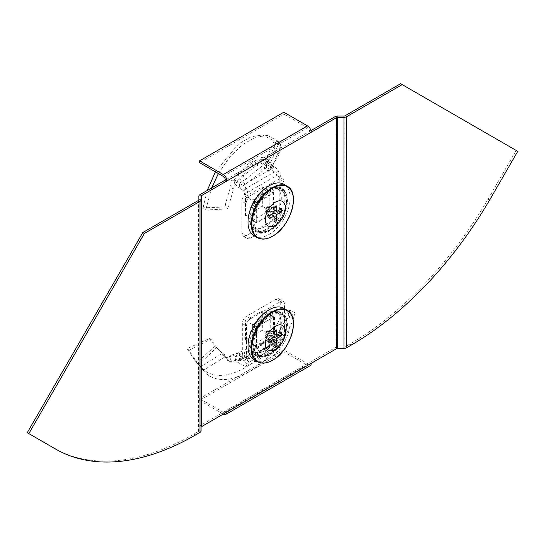 <?xml version="1.0" encoding="UTF-8"?>
<svg xmlns="http://www.w3.org/2000/svg" width="545" height="545" viewBox="0 0 545 545"><rect width="100%" height="100%" fill="white"/><g stroke="black" fill="none" stroke-linecap="round" stroke-linejoin="round"><path stroke-width="0.41" stroke-dasharray="2.73 2.04" d="M269.08 354.202A24.573 14.19 120 0 0 285.13 332.552A24.573 14.19 120 0 0 281.363 312.857A24.573 14.19 120 0 0 269.08 314.077A24.573 14.19 120 0 0 253.023 335.734A24.573 14.19 120 0 0 256.79 355.422A24.573 14.19 120 0 0 269.08 354.202M267.5 353.296A24.573 14.19 120 0 0 283.55 331.639A24.573 14.19 120 0 0 279.783 311.944A24.573 14.19 120 0 0 267.5 313.164A24.573 14.19 120 0 0 251.443 334.821A24.573 14.19 120 0 0 255.21 354.509A24.573 14.19 120 0 0 267.5 353.296M269.08 230.167A24.573 14.19 120 0 0 285.13 208.51A24.573 14.19 120 0 0 281.363 188.822A24.573 14.19 120 0 0 269.08 190.035A24.573 14.19 120 0 0 253.023 211.692A24.573 14.19 120 0 0 256.79 231.387A24.573 14.19 120 0 0 269.08 230.167M267.5 229.254A24.573 14.19 120 0 0 283.55 207.597A24.573 14.19 120 0 0 279.783 187.909A24.573 14.19 120 0 0 267.5 189.129A24.573 14.19 120 0 0 251.443 210.779A24.573 14.19 120 0 0 255.21 230.474A24.573 14.19 120 0 0 267.5 229.254M56.98 449.85L55.399 448.944A280.001 161.661 -60 0 0 193.782 434.161L198.414 431.483A1.492 0.858 0 0 0 198.85 430.877L198.85 427.26A3.726 2.153 180 0 1 199.94 425.74L335.059 347.73L336.64 348.643M283.822 349.951L283.822 351.777L199.572 400.418L199.572 398.593L283.822 349.951L307.516 363.631A2.977 1.717 60 0 0 309.008 363.781A2.977 1.717 60 0 0 309.621 362.411L311.202 363.324M310.957 130.596L309.621 131.365L311.202 132.278M223.266 176.355L307.516 127.714A2.977 1.717 60 0 1 309.621 131.365L225.371 180.007M283.822 112.209L283.822 114.034L199.572 162.676M307.516 127.714L283.822 114.034M310.125 365.715A5.212 3.011 60 0 1 307.516 365.457L283.822 351.777M226.952 411.966L225.371 411.053A2.977 1.717 60 0 1 224.758 412.422A2.977 1.717 60 0 1 223.266 412.272L199.572 398.593M199.572 400.418L223.266 414.098L307.516 365.457M335.059 116.678L335.059 347.73A3.726 2.153 0 0 1 337.689 347.104L343.956 347.104L343.956 116.051M343.956 348.391L343.956 347.104A1.492 0.858 180 0 0 345.005 346.852L349.645 344.174A280.001 161.661 120 0 0 488.02 199.17L489.601 200.083M488.02 199.17L516.169 150.413L517.75 151.326M516.169 150.413L400.616 83.692M201.085 196.207L201.085 430.877L198.85 430.877L198.85 199.824M198.85 427.26L198.85 196.207M55.399 448.944L27.25 432.689M265.074 313.082A22.958 13.257 -60 0 1 276.41 311.863A22.958 13.257 -60 0 1 280.11 330.216A22.958 13.257 -60 0 1 265.074 350.578A22.958 13.257 -60 0 1 253.452 351.634A22.958 13.257 -60 0 1 250.114 333.186A22.958 13.257 -60 0 1 265.074 313.082M270.129 315.902A23.088 13.325 -60 0 1 281.527 314.676A23.088 13.325 -60 0 1 285.253 333.124A23.088 13.325 -60 0 1 270.129 353.596A23.088 13.325 -60 0 1 258.446 354.659A23.088 13.325 -60 0 1 255.087 336.115A23.088 13.325 -60 0 1 270.129 315.902M269.08 354.815A25.322 14.62 -60 0 1 262.69 357.139A25.322 14.62 -60 0 1 251.47 340.557A25.322 14.62 -60 0 1 269.08 313.47A25.322 14.62 -60 0 1 285.805 317.108A25.322 14.62 -60 0 1 269.08 354.815M270.129 354.72A24.457 14.122 -60 0 1 263.957 356.968A24.457 14.122 -60 0 1 253.125 340.945A24.457 14.122 -60 0 1 270.129 314.778A24.457 14.122 -60 0 1 286.288 318.294A24.457 14.122 -60 0 1 270.129 354.72M284.156 308.45A29.784 17.195 -60 0 1 288.489 332.382A29.784 17.195 -60 0 1 269.08 358.46A29.784 17.195 -60 0 1 254.372 360.041M274.101 341.156L268.958 334.998A3.488 2.01 -60 0 1 267.663 336.17A3.488 2.01 -60 0 1 266.369 336.497L266.035 335.373L271.512 338.534M276.69 329.902L268.958 330.154A3.488 2.01 -60 0 0 268.678 330.147A3.488 2.01 -60 0 0 267.663 330.481A3.488 2.01 -60 0 0 266.369 331.653L265.572 333.043A3.488 2.01 -60 0 0 265.422 335.795A3.488 2.01 -60 0 0 265.572 336.033L266.035 335.373M266.369 331.653L274.101 331.394M277.664 334.984L269.761 333.608A3.488 2.01 -60 0 0 269.761 330.617L281.581 332.722M274.101 345.68L266.369 336.497M273.501 317.238L273.501 336.694L256.647 346.422L256.647 326.966L273.501 317.238L262.336 310.793L262.336 330.25L273.501 336.694M269.761 330.617L268.624 330.89L268.958 330.154M268.958 334.998L268.624 333.881L269.761 333.608M265.572 336.033L269.21 342.853M269.21 339.862L265.572 333.043M262.336 330.25L245.488 339.978L245.488 320.521L262.336 310.793M245.488 320.521L256.647 326.966M245.488 339.978L256.647 346.422M266.035 332.382L268.624 333.881M268.624 330.89L274.101 334.051M266.287 165.38L266.573 164.774L266.287 165.38L271.635 167.996L268.985 171.518L279.49 153.867L281.009 145.59L271.635 167.996L272.064 167.063L271.696 164.522L270.558 162.757L279.428 141.823L281.009 145.59L275.423 143.662L266.287 165.38L264.012 168.255L274.183 151.21L275.423 143.662L274.101 140.944L262.635 134.976L251.109 136.768L238.512 143.989L215.418 171.825M271.635 167.996L272.064 167.063L266.573 164.774L266.158 163.078L265.183 161.906L270.558 162.757L269.25 161.763L266.662 158.084L265.728 159.276L260.524 159.896L266.614 167.335L263.031 170.626L245.591 184.135L239.364 188.086L236.012 185.055L234.568 182.909L237.695 182.207L237.123 181.199L236.407 180.674L235.079 181.396L233.607 188.74L227.885 208.892L225.174 207.005L203.094 207.829L205.751 210.009L227.885 208.892M279.817 221.168L275.606 218.736L246.122 235.76L241.905 233.328A5.954 3.44 120 0 0 243.138 236.06A5.954 3.44 120 0 0 246.122 235.76A5.954 3.44 120 0 0 247.355 238.492A5.954 3.44 120 0 0 250.332 238.192L279.817 221.168A5.954 3.44 120 0 0 284.034 213.872L284.034 181.839A5.954 3.44 120 0 0 282.8 179.114L282.106 178.712A5.954 3.44 -60 0 1 281.254 177.779L248.902 196.459L246.497 188.59A8.938 5.157 -120 0 0 242.961 185.293L274.551 167.056L266.614 162.471L245.591 179.271L243.193 175.817L261.518 161.34L265.715 159.283L255.837 160.271C256.259 164.883 258.657 168.337 263.031 170.626M256.123 222.564L256.123 203.353A0.892 0.518 -60 0 1 256.756 202.256L273.392 192.651L269.182 190.219L252.546 199.824A0.892 0.518 -60 0 0 251.913 200.921L251.913 220.132A0.892 0.518 -60 0 0 252.097 220.541L256.307 222.973A0.892 0.518 -60 0 1 256.123 222.564L251.913 220.132M273.392 192.651A0.892 0.518 -60 0 1 273.842 192.61A0.892 0.518 -60 0 1 274.026 193.019L269.816 190.587A0.892 0.518 -60 0 0 269.632 190.178L273.842 192.61M269.182 190.219A0.892 0.518 -60 0 1 269.632 190.178M274.026 193.019L274.026 212.23L269.816 209.798L269.816 190.587M274.026 212.23A0.892 0.518 -60 0 1 273.392 213.327L269.182 210.895A0.892 0.518 -60 0 0 269.816 209.798M273.392 213.327L256.756 222.932L252.546 220.5L269.182 210.895M256.756 222.932A0.892 0.518 -60 0 1 256.307 222.973M252.546 220.5A0.892 0.518 -60 0 1 252.097 220.541M233.607 188.74L230.303 187.732L225.766 202.74L225.174 207.005M245.591 184.135C241.217 181.839 238.819 178.392 238.397 173.773L255.837 160.271C250.019 161.838 244.208 166.341 238.397 173.773L233.71 180.892L232.79 179.918L231.557 180.593L230.303 187.732M233.71 180.892L234.568 182.909M245.591 179.271L239.364 183.222L237.695 182.207M242.961 185.293L239.364 183.222L239.364 188.086L242.961 190.157L274.551 171.92A2.977 1.717 60 0 1 275.736 173.017L277.037 175.347L244.685 194.027A5.954 3.44 -60 0 1 243.833 195.948L243.138 197.14A5.954 3.44 120 0 0 241.905 201.296L241.905 233.328M246.497 188.59L244.14 191.261A2.977 1.717 -120 0 0 242.961 190.157M250.332 238.192L246.122 235.76L246.122 203.728A5.954 3.44 120 0 1 247.355 199.572L248.043 198.38A5.954 3.44 -60 0 0 248.902 196.459L244.685 194.027L244.14 191.261M275.606 218.736A5.954 3.44 120 0 0 279.817 211.44L279.817 179.407A5.954 3.44 120 0 0 278.584 176.682L282.8 179.114M274.551 167.056A8.938 5.157 60 0 1 278.093 170.347L281.254 177.779L277.037 175.347A5.954 3.44 -60 0 0 277.896 176.28L278.584 176.682M274.551 171.92L266.614 167.335L266.614 162.471L265.715 159.283M269.25 161.763L263.93 161.02L261.443 157.525L266.662 158.084L261.464 157.525L260.524 159.896M262.635 134.976L267.322 135.426L279.428 141.823L274.101 140.944L265.183 161.906L263.93 161.02M268.985 171.518L264.012 168.255M279.49 153.867L274.183 151.21M207.189 190.505L203.094 207.829M267.322 135.426L255.36 137.279L242.3 144.752L229.513 157.226L218.382 173.542M211.63 187.936L205.751 210.009M274.23 162.274L271.914 167.506M260.633 162.308L263.031 165.762M243.193 175.817L241.96 176.396L237.123 181.199M261.518 161.34C254.965 162.751 248.445 167.771 241.96 176.396M265.074 226.536A22.958 13.257 -60 0 1 253.452 227.592A22.958 13.257 -60 0 1 250.114 209.151A22.958 13.257 -60 0 1 265.074 189.047A22.958 13.257 -60 0 1 276.41 187.827A22.958 13.257 -60 0 1 280.11 206.18A22.958 13.257 -60 0 1 265.074 226.536M270.129 229.561A23.088 13.325 -60 0 1 258.446 230.617A23.088 13.325 -60 0 1 255.087 212.073A23.088 13.325 -60 0 1 270.129 191.86A23.088 13.325 -60 0 1 281.527 190.641A23.088 13.325 -60 0 1 285.253 209.089A23.088 13.325 -60 0 1 270.129 229.561M269.08 189.428A25.322 14.62 -60 0 1 285.805 193.073A25.322 14.62 -60 0 1 269.08 230.773A25.322 14.62 -60 0 1 262.69 233.103A25.322 14.62 -60 0 1 251.47 216.515A25.322 14.62 -60 0 1 269.08 189.428M270.129 190.743A24.457 14.122 -60 0 1 286.288 194.258A24.457 14.122 -60 0 1 270.129 230.685A24.457 14.122 -60 0 1 263.957 232.933A24.457 14.122 -60 0 1 253.125 216.91A24.457 14.122 -60 0 1 270.129 190.743M284.156 184.414A29.784 17.195 -60 0 1 288.489 208.34A29.784 17.195 -60 0 1 269.08 234.425A29.784 17.195 -60 0 1 254.372 236.005M274.101 207.359L266.369 207.618A3.488 2.01 -60 0 1 267.663 206.439A3.488 2.01 -60 0 1 268.678 206.105A3.488 2.01 -60 0 1 268.958 206.119L268.624 206.848L274.101 210.009M274.101 221.638L266.369 212.455A3.488 2.01 -60 0 0 267.663 212.134A3.488 2.01 -60 0 0 268.958 210.963L268.624 209.839L269.761 209.573A3.488 2.01 -60 0 0 269.761 206.582L268.624 206.848M268.958 210.963L274.101 217.114M269.21 215.827L265.572 209.001A3.488 2.01 -60 0 0 265.422 211.76L269.21 218.817M266.158 213.218L265.572 211.991A3.488 2.01 -60 0 1 265.422 211.76M276.69 205.86L268.958 206.119M256.647 222.387L256.647 202.931L273.501 193.203L273.501 212.659L256.647 222.387L245.488 215.943L245.488 196.486L256.647 202.931M265.572 211.991L266.035 211.337L266.369 212.455M266.369 207.618L265.572 209.001M269.761 206.582L281.581 208.687M277.664 210.949L269.761 209.573M245.488 196.486L262.336 186.758L262.336 206.214L245.488 215.943M262.336 206.214L273.501 212.659M262.336 186.758L273.501 193.203M268.624 209.839L266.035 208.347M266.035 211.337L271.512 214.498M215.888 346.879L218.477 349.692L215.207 346.15L216.44 347.335L210.929 339.099L189.033 350.176L198.407 364.741L212.094 352.043L216.44 347.335L224.956 356.866L203.231 370.382L196.704 362.459L215.207 346.15L209.314 338.561L187.03 348.616L194.524 359.945L200.669 366.703C222.871 393.313 278.788 354.373 289.885 310.33L295.111 312.707L284.981 320.753L279.844 318.11L289.885 310.33M270.048 344.903L263.371 348.487L262.772 349.842L238.165 360.688L231.516 361.328L229.35 356.471L231.359 355.183L235.44 356.062L241.142 353.998L264.536 343.929L271.376 340.332L268.024 339.494L266.648 340.005L270.436 344.706L269.898 345.067L270.531 344.713L271.376 345.196L271.376 340.332L274.973 342.41L243.383 360.654A2.977 1.717 -120 0 0 244.562 360.913L245.107 359.652L277.459 340.972A5.954 3.44 -60 0 1 278.318 339.058L279.006 337.859A5.954 3.44 120 0 0 280.239 333.704L280.239 301.671A5.954 3.44 120 0 0 279.006 298.946A5.954 3.44 120 0 0 276.029 299.239L246.538 316.264A5.954 3.44 120 0 0 242.327 323.56L242.327 355.592A5.954 3.44 120 0 0 243.56 358.324L247.777 360.756A5.954 3.44 120 0 1 246.538 358.024L246.538 325.992L242.327 323.56M239.371 359.911L239.97 358.556L231.489 361.335L229.35 356.471L235.835 357.139L237.64 353.071L241.142 353.998M274.448 317.299L274.448 336.51A0.892 0.518 -60 0 1 273.815 337.607L257.179 347.213L252.962 344.781L269.605 335.175A0.892 0.518 -60 0 0 270.238 334.078L270.238 314.867A0.892 0.518 -60 0 0 270.048 314.458L274.264 316.89A0.892 0.518 -60 0 1 274.448 317.299L270.238 314.867M257.179 347.213A0.892 0.518 -60 0 1 256.729 347.26A0.892 0.518 -60 0 1 256.545 346.845L252.335 344.413A0.892 0.518 -60 0 0 252.519 344.828L256.729 347.26M252.962 344.781A0.892 0.518 -60 0 1 252.519 344.828M256.545 346.845L256.545 327.634L252.335 325.202L252.335 344.413M256.545 327.634A0.892 0.518 -60 0 1 257.179 326.537L252.962 324.105A0.892 0.518 -60 0 0 252.335 325.202M257.179 326.537L273.815 316.931L269.605 314.499L252.962 324.105M273.815 316.931A0.892 0.518 -60 0 1 274.264 316.89M269.605 314.499A0.892 0.518 -60 0 1 270.048 314.458M262.772 349.842L264.441 349.515L271.24 344.467L275.218 338.568L284.981 320.753M275.218 338.568L270.674 335.046L278.366 321.857L279.844 318.11M269.898 345.067L265.701 341.477L266.648 340.005L261.035 343.003L259.236 347.07L235.835 357.139C243.635 356.716 251.436 353.364 259.236 347.07L265.722 340.986L266.907 340.734L270.674 335.046M247.777 360.756L248.466 361.151A5.954 3.44 -60 0 1 249.324 362.084L247.839 365.961L278.515 348.064A8.938 5.157 60 0 1 274.973 347.274L243.383 365.518L235.44 360.926L235.44 356.062L243.383 360.654M232.64 361.001L235.44 360.926L241.142 358.862L264.536 348.793L271.376 345.196L274.973 347.274M278.515 348.064L276.151 342.676A2.977 1.717 60 0 1 274.973 342.41M279.449 347.71L281.67 343.404L277.459 340.972L276.472 342.553L244.562 360.913L246.919 366.308L247.839 365.961M243.56 358.324L244.255 358.719A5.954 3.44 -60 0 1 245.107 359.652L249.324 362.084L281.67 343.404A5.954 3.44 -60 0 1 282.528 341.49L278.318 339.058M279.006 298.946L283.216 301.378A5.954 3.44 120 0 1 284.456 304.103L284.456 336.136A5.954 3.44 120 0 1 283.216 340.291L282.528 341.49M283.216 301.378A5.954 3.44 120 0 0 280.239 301.671L276.029 299.239M246.538 325.992A5.954 3.44 120 0 1 250.755 318.696L280.239 301.671L284.456 304.103M243.383 365.518A8.938 5.157 -120 0 0 246.919 366.308M216.917 347.908L222.483 353.194L224.956 356.866L226.924 358.249L224.404 354.461L224.99 356.614L226.958 358.004L229.35 356.471M226.924 358.249L227.578 360.49L229.622 361.982L231.489 361.335M295.111 312.707C283.482 358.303 225.807 398.109 203.231 370.382L200.669 366.703L222.483 353.194L224.404 354.461M210.929 339.099L209.314 338.561M189.033 350.176L187.03 348.616M231.359 355.183L237.64 353.071L261.035 343.003L264.536 343.929M264.536 348.793L263.371 348.487L251.647 353.528L239.97 358.556L241.142 358.862M238.165 360.688C246.967 360.579 255.721 356.852 264.441 349.515M201.521 426.653L199.94 425.74L199.94 194.688M307.516 363.631L223.266 412.272M337.689 347.104L337.689 116.051M349.645 344.174L351.218 345.087M345.005 346.852L345.005 115.799M193.782 434.161L195.355 435.074M198.414 431.483L198.414 200.437M287.304 310.364A29.709 17.154 -60 0 1 291.623 334.228A29.709 17.154 -60 0 1 272.268 360.238A29.709 17.154 -60 0 1 257.594 361.812M256.756 202.256L252.546 199.824M256.123 203.353L251.913 200.921M235.079 181.396L231.557 180.593M248.043 198.38L243.833 195.948M247.355 199.572L243.138 197.14M246.122 203.728L241.905 201.296M284.034 213.872L279.817 211.44M284.034 181.839L279.817 179.407M278.093 170.347L275.736 173.017M271.696 164.522L266.158 163.078M280.627 143.86L275.082 142.422M287.304 186.322A29.709 17.154 -60 0 1 291.623 210.186A29.709 17.154 -60 0 1 272.268 236.203A29.709 17.154 -60 0 1 257.594 237.777M273.815 337.607L269.605 335.175M274.448 336.51L270.238 334.078M271.24 344.467L266.907 340.734M283.216 340.291L279.006 337.859M284.456 336.136L280.239 333.704M250.755 318.696L246.538 316.264M246.538 358.024L242.327 355.592M229.622 361.982L226.958 358.004M222.673 354.441L220.493 351.423M200.907 367.691L198.755 364.687M279.783 311.944L281.363 312.857M279.783 187.909L281.363 188.822M309.008 363.781L224.758 412.422M255.21 230.474L256.79 231.387M255.21 354.509L256.79 355.422M276.41 311.863L281.527 314.676M263.957 356.968L262.69 357.139M268.678 330.147L270.32 330.059M265.422 335.795L266.158 337.253M286.288 318.294L285.805 317.108M253.452 351.634L258.446 354.659M266.478 165.06L268.637 160.196L266.948 163.33M232.79 179.918L236.407 180.674M243.138 236.06L247.355 238.492M272.064 166.382L274.101 162.567M253.452 227.592L258.446 230.617M286.288 194.258L285.805 193.073M268.678 206.105L270.32 206.017M263.957 232.933L262.69 233.103M276.41 187.827L281.527 190.641M224.99 356.614L227.578 360.49M197.092 363.133L194.524 359.945"/><path stroke-width="0.82" d="M226.952 411.966L311.202 363.324A5.212 3.011 60 0 1 310.125 365.715L225.875 414.357A5.212 3.011 60 0 0 226.952 411.966L201.521 426.653L201.521 195.601L226.952 180.92A5.212 3.011 60 0 0 223.266 174.536L199.572 160.85L199.572 162.676L223.266 176.355A2.977 1.717 60 0 1 225.371 180.007L226.952 180.92L336.64 117.591A1.492 0.858 180 0 1 337.689 117.339L343.956 117.339A3.726 2.153 0 0 0 346.586 116.712L402.19 84.604L517.75 151.326L489.601 200.083A280.001 161.661 120 0 1 351.218 345.087L346.586 347.758A3.726 2.153 180 0 1 343.956 348.391L343.956 116.051L337.689 116.051A3.726 2.153 180 0 0 335.059 116.678L310.957 130.596M311.202 363.324L336.64 348.643L336.64 117.591L335.059 116.678M28.831 433.602L144.384 233.451L142.81 232.538L27.25 432.689L56.98 449.85A280.001 161.661 -60 0 0 195.355 435.074L199.995 432.396A3.726 2.153 0 0 0 201.085 430.877L201.085 196.207A1.492 0.858 0 0 1 201.521 195.601L199.94 194.688L225.371 180.007M199.572 160.85L283.822 112.209L307.516 125.888A5.212 3.011 60 0 1 311.202 132.278M225.875 414.357A5.212 3.011 60 0 1 223.266 414.098L223.266 414.098M336.64 348.643A1.492 0.858 0 0 1 337.689 348.391L343.956 348.391M343.956 116.051A1.492 0.858 0 0 0 345.005 115.799L400.616 83.692L402.19 84.604M144.384 233.451L199.995 201.35A3.726 2.153 180 0 0 201.085 199.824L198.85 199.824L198.85 196.207A3.726 2.153 0 0 1 199.94 194.688M201.085 427.26A1.492 0.858 180 0 1 201.521 426.653M142.81 232.538L198.414 200.437A1.492 0.858 180 0 0 198.85 199.824M269.08 309.819A29.784 17.195 -60 0 1 284.156 308.45L287.304 310.364A29.709 17.154 -60 0 0 272.268 311.726A29.709 17.154 -60 0 0 252.805 338.07A29.709 17.154 -60 0 0 257.594 361.812L254.372 360.041A29.784 17.195 -60 0 1 249.569 336.238A29.784 17.195 -60 0 1 269.08 309.819M275.395 326.189A14.204 8.202 -60 0 1 285.444 331.987A14.204 8.202 -60 0 1 275.395 349.386A14.204 8.202 -60 0 1 265.347 343.588A14.204 8.202 -60 0 1 275.395 326.189M274.101 341.156L276.69 344.181A8.938 5.157 -60 0 1 275.395 345.087A8.938 5.157 -60 0 1 274.101 345.68L274.101 340.032L269.21 342.853A8.938 5.157 -60 0 1 269.21 339.862L274.101 337.042L274.101 331.394A8.938 5.157 -60 0 1 276.69 329.902L276.69 335.543L281.581 332.722A8.938 5.157 -60 0 1 281.581 335.713L277.664 334.984M281.581 335.713L276.69 338.534L276.69 344.181M271.512 338.534L274.101 340.032M274.101 337.042L276.69 338.534M274.101 334.051L276.69 335.543M215.418 171.825L207.189 190.505M218.382 173.542L211.63 187.936M254.372 236.005A29.784 17.195 -60 0 1 249.569 212.196A29.784 17.195 -60 0 1 269.08 185.784A29.784 17.195 -60 0 1 284.156 184.414L287.304 186.322A29.709 17.154 -60 0 0 272.268 187.684A29.709 17.154 -60 0 0 252.805 214.035A29.709 17.154 -60 0 0 257.594 237.777L254.372 236.005M275.395 225.351A14.204 8.202 -60 0 1 265.347 219.553A14.204 8.202 -60 0 1 275.395 202.147A14.204 8.202 -60 0 1 285.444 207.952A14.204 8.202 -60 0 1 275.395 225.351M274.101 217.114L276.69 220.146A8.938 5.157 -60 0 1 274.101 221.638L274.101 215.997L269.21 218.817A8.938 5.157 -60 0 1 269.21 215.827L274.101 213.006L274.101 207.359A8.938 5.157 -60 0 1 275.395 206.453A8.938 5.157 -60 0 1 276.69 205.86L276.69 211.508L281.581 208.687A8.938 5.157 -60 0 1 281.581 211.678L277.664 210.949M281.581 211.678L276.69 214.498L276.69 220.146M274.101 210.009L276.69 211.508M274.101 213.006L276.69 214.498M271.512 214.498L274.101 215.997M307.516 125.888L223.266 174.536M337.689 348.391L337.689 117.339M346.586 347.758L346.586 116.712M199.995 432.396L199.995 201.35M272.636 312.203A29.382 16.963 -60 0 1 293.408 324.2A29.382 16.963 -60 0 1 272.636 360.184A29.382 16.963 -60 0 1 251.858 348.187A29.382 16.963 -60 0 1 272.636 312.203M272.636 236.142A29.382 16.963 -60 0 1 251.858 224.152A29.382 16.963 -60 0 1 272.636 188.168A29.382 16.963 -60 0 1 293.408 200.165A29.382 16.963 -60 0 1 272.636 236.142M257.594 361.812C261.852 363.999 266.839 363.481 272.555 360.265C290.383 351.014 300.697 316.999 287.304 310.364M257.594 237.777C261.852 239.964 266.839 239.446 272.555 236.223C290.383 226.979 300.697 192.964 287.304 186.322"/></g></svg>
